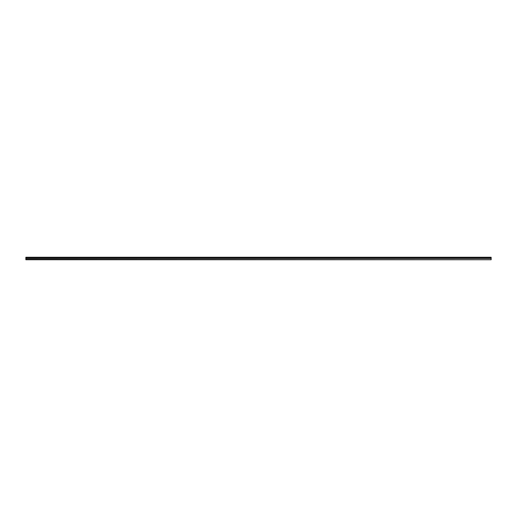 <?xml version="1.0" encoding="UTF-8"?>
<svg xmlns="http://www.w3.org/2000/svg" width="517" height="517" viewBox="0 0 517 517"><rect width="100%" height="100%" fill="white"/><g stroke="black" fill="none" stroke-linecap="round" stroke-linejoin="round"><path stroke-width="0.78" d="M491.15 259.424L491.15 257.253L25.85 257.253L25.85 259.747L491.15 259.747L25.85 259.424M491.15 257.653L25.85 257.653M491.15 258.519L25.85 258.519"/></g></svg>
